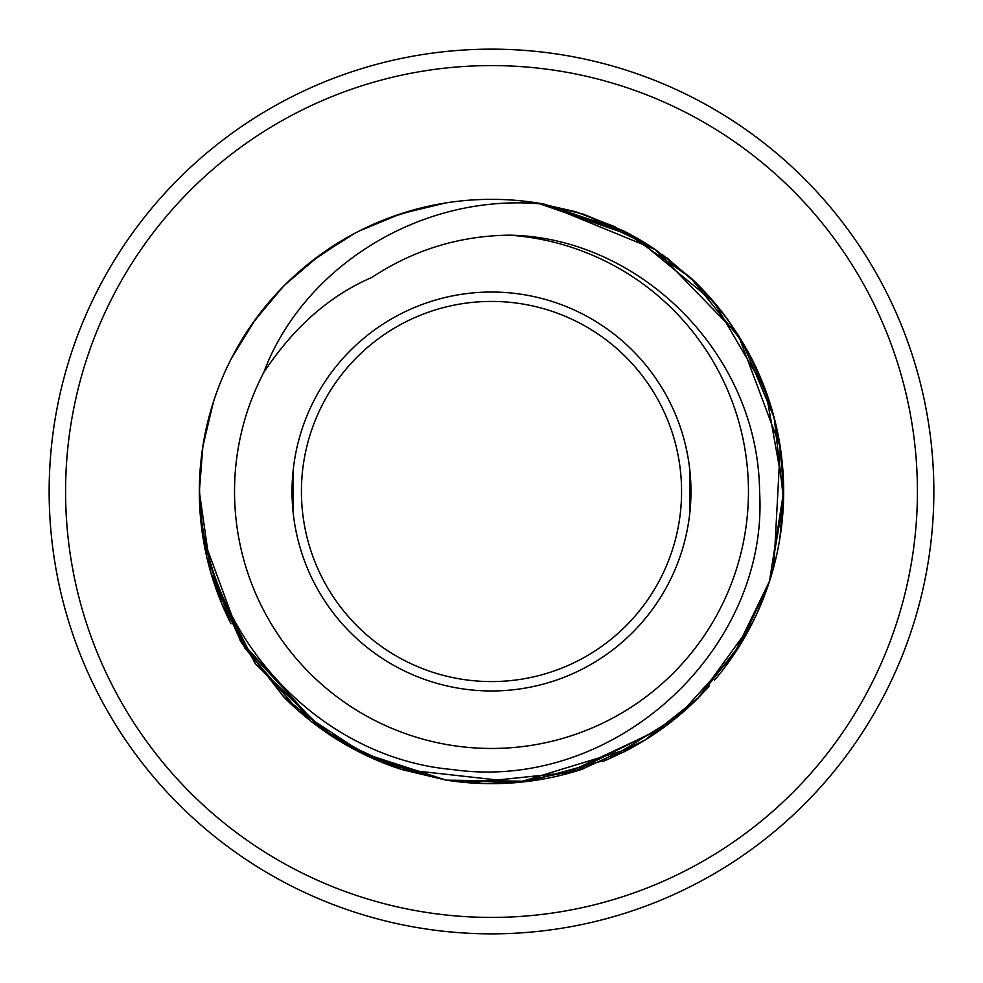 <?xml version="1.0" encoding="UTF-8"?>
<svg xmlns="http://www.w3.org/2000/svg" width="983" height="983" viewBox="0 0 983 983"><rect width="100%" height="100%" fill="white"/><g stroke="black" fill="none" stroke-linecap="round" stroke-linejoin="round"><path stroke-width="1.47" d="M933.85 491.5A442.35 442.35 0 0 0 491.5 49.15A442.35 442.35 0 0 0 49.15 491.5A442.35 442.35 0 0 0 491.5 933.85A442.35 442.35 0 0 0 933.85 491.5M65.578 491.5A425.922 425.922 0 0 0 491.5 917.422A425.922 425.922 0 0 0 917.422 491.5A425.922 425.922 0 0 0 491.5 65.578A425.922 425.922 0 0 0 65.578 491.5M779.924 538.106L783.66 491.5A292.16 292.16 0 0 1 714.543 680.199M708.51 687.117A292.16 292.16 0 0 1 705.475 690.435M698.163 698.016A292.16 292.16 0 0 1 624.008 751.884M583.14 768.915A292.16 292.16 0 0 1 445.324 779.986M401.531 769.468A292.16 292.16 0 0 1 284.812 697.991M255.605 663.869A292.16 292.16 0 0 1 255.15 663.242M231.017 623.824A292.16 292.16 0 0 1 199.34 491.5L210.964 573.101L244.927 648.215L298.513 710.844L367.458 756.025L446.282 780.146L528.694 781.288L608.158 759.355L678.331 716.115L733.637 654.985L769.664 580.855L783.549 499.597L774.186 417.714L742.325 341.691L690.508 277.599L622.841 230.526L544.729 204.231L655.243 249.535L738.393 335.277L780.269 447.142L773.891 566.417M780.01 537.578L783.66 491.5A292.16 292.16 0 0 0 751.762 358.758M728.059 320.04A292.16 292.16 0 0 0 690.914 277.98L655.796 249.903A292.16 292.16 0 0 0 623.935 231.079L584.283 214.466L649.456 245.725M200.999 460.376C185.062 611.549 305.59 756.689 452.475 769.542C614.707 792.863 769.173 649.321 759.589 491.5C758.225 354.052 640.105 237.272 509.354 235.158C459.442 235.785 413.597 249.891 371.795 277.464C329.698 295.551 293.684 327.241 263.739 372.532C302.371 268.334 420.171 191.501 544.729 204.231A292.16 292.16 0 0 0 199.34 491.5L199.475 500.544M212.979 579.712L241.941 643.41L284.591 697.77M320.225 728.194L359.041 751.909L445.999 780.097M400.941 769.271L518.815 782.382L631.356 748.014M663.267 727.838L698.434 697.746M727.617 663.574L751.344 625.077M769.296 581.997L769.947 579.982M769.431 581.567L783.66 491.5L780.023 537.48M318.934 727.26L239.999 640.179M213.594 581.666L212.537 578.311M202.879 536.841L221.544 603.206L255.15 663.255M255.924 664.311L325.631 732.016M470.021 782.873L573.175 772.011L666.449 725.491M698.09 698.09L752.499 622.792L698.348 697.832M756.935 613.589L769.554 581.211L741.219 643.165L699.011 697.168L644.479 740.408L581.924 769.32L514.834 782.726L446.626 780.195L380.851 761.899L320.286 728.231M780.084 537.074L783.66 491.5L780.035 537.418M319.991 728.022L242.113 643.718L202.879 536.878M623.75 230.98L537.209 202.94L634.133 236.522L714.223 302.42L765.634 390.472L783.66 491.5L780.047 537.332M769.492 581.383L756.885 613.675M666.253 725.638L573.187 772.011L470.292 782.886M445.889 780.084L401.568 769.48M445.803 780.072L358.856 751.823M325.52 731.93L319.5 727.666M213.483 581.297L211.431 574.674M199.34 492.311L203.309 539.47M213.422 581.1L255.261 663.402M256.133 664.594L323.21 730.32M491.561 783.66L537.455 780.023M603.255 761.444L624.193 751.786M646.2 739.339L667.543 724.668M698.102 698.077L709.517 685.987M728.206 662.751L751.737 624.291M212.439 578.004L241.105 642.046L283.645 696.824L338.435 740.346L401.187 769.357M445.84 780.072L462.452 782.21M563.247 774.715L663.353 727.776M200.999 460.437L199.34 491.5L202.916 445.938L199.34 491.5L202.817 446.503L199.34 491.5L200.999 460.388L199.34 491.5L202.928 445.827M213.041 403.091L213.79 400.745M231.632 357.972L255.678 319.033M285.316 284.505L319.942 255.015M358.758 231.238L379.45 221.679M400.781 213.778L445.287 203.014M537.713 203.014L583.509 214.208M213.065 403.005L213.36 402.072M230.698 359.827L247.47 330.853M254.081 321.244L282.969 286.864L254.081 321.244M317.263 256.981L354.875 233.254L317.263 256.981M484.828 199.414L489.62 199.34L484.828 199.414M530.464 201.945L534.777 202.559L530.464 201.945M576.468 211.959L615.628 227.012L574.576 211.394M654.875 249.289L690.914 277.98C751 335.682 781.915 406.851 783.66 491.5L783.66 490.959M418.291 208.654L387.621 218.423M310.849 261.883L346.827 237.677L309.952 262.584M269.711 301.314L250.087 326.934M231.263 358.709L231.902 357.456M211.038 409.641L202.584 448.064L212.254 405.598M202.867 446.257L213.446 401.826M231.435 358.377L254.241 321.011L231.435 358.377M280.315 289.604L284.554 285.267L280.315 289.604M484.472 199.426L483.292 199.451M252.127 323.985L272.918 297.64M394.736 215.83L420.613 208.064M773.068 413.511L758.016 371.807M232.504 356.288L254.486 320.679M280.782 289.113L285.058 284.763M359.09 231.066L400.917 213.741M482.555 199.475L491.402 199.34M537.504 202.977L625.102 231.681M697.832 284.652L723.451 313.847M748.985 353.425L770.303 404.16M771.446 407.908L769.333 401.138M751.798 358.82L727.789 319.672M698.028 284.849L666.523 257.558M575.915 211.8L537.652 203.002L575.915 211.8M493.38 199.34L491.684 199.34L493.38 199.34M445.741 202.94L401.494 213.544L445.741 202.94M321.576 253.835L319.966 254.99L321.576 253.835M256.121 318.418L280.02 289.924M254.388 320.814L231.361 358.5L255.224 319.659M213.667 401.125L212.488 404.849L213.667 401.125M698.237 285.058L713.474 301.535M769.431 401.408L772.761 412.442M783.66 491.5L780.023 445.532M769.357 401.211L755.214 365.762M752.179 359.569L750.275 355.871M739.167 336.505L727.911 319.831M697.709 284.529L662.014 254.265M445.778 202.94L401.666 213.495M325.754 250.898L319.807 255.113M263.739 372.532A256.956 256.956 0 0 0 430.247 741.059A256.956 256.956 0 0 0 748.456 491.5A256.956 256.956 0 0 0 509.354 235.158M292.037 491.5A199.463 199.463 0 0 0 491.5 690.963A199.463 199.463 0 0 0 690.963 491.5A199.463 199.463 0 0 0 491.5 292.037A199.463 199.463 0 0 0 292.037 491.5M301.425 491.5A190.075 190.075 0 0 1 491.5 301.425A190.075 190.075 0 0 1 681.575 491.5A190.075 190.075 0 0 1 491.5 681.575A190.075 190.075 0 0 1 301.425 491.5M689.796 513.101L689.796 469.899M293.204 469.899L293.204 513.101"/></g></svg>
